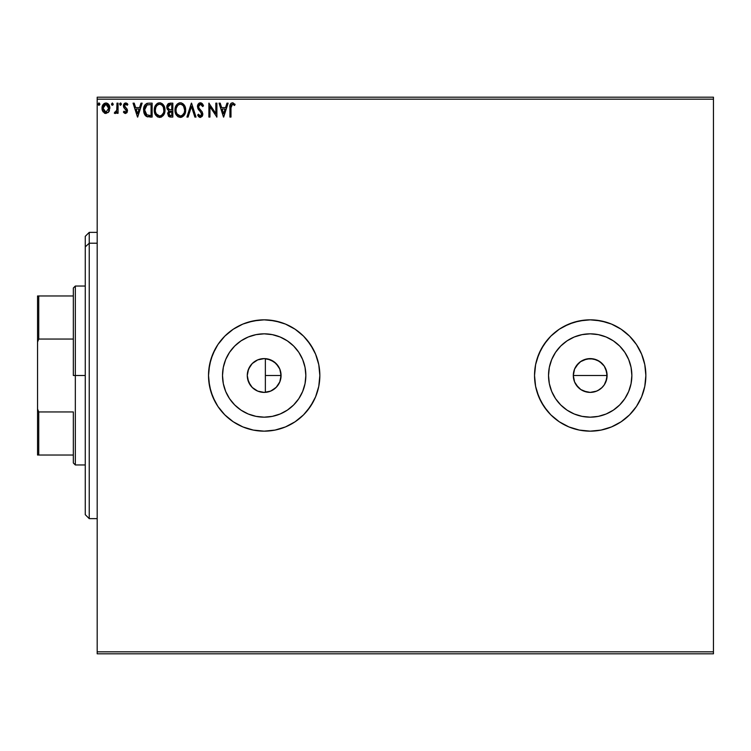 <?xml version="1.0" encoding="UTF-8"?>
<svg xmlns="http://www.w3.org/2000/svg" width="751" height="751" viewBox="0 0 751 751"><rect width="100%" height="100%" fill="white"/><g stroke="black" fill="none" stroke-linecap="round" stroke-linejoin="round"><path stroke-width="1.13" d="M257.828 391.158L263.845 392.397M264.427 392.397L267.074 392.144M247.633 378.936L250.374 385.254L252.655 387.863L257.593 391.064M267.778 392.013L271.468 390.745L276.537 387.018L279.898 381.686L281.071 375.5A16.898 16.898 0 0 1 264.174 392.397A16.898 16.898 0 0 1 247.276 375.5L247.586 378.729M597.899 390.539L602.133 387.46L604.236 384.906L605.804 381.987L607.099 375.5A16.898 16.898 0 0 1 590.202 392.397A16.898 16.898 0 0 1 573.304 375.5L574.581 381.959L578.242 387.441L580.805 389.544L583.715 391.102L590.183 392.397L596.66 391.111L599.58 389.553L595.994 391.374M305.845 375.5A41.671 41.671 0 0 1 264.174 417.171A41.671 41.671 0 0 1 222.512 375.5L223.31 367.37L225.675 359.551L229.534 352.35L234.716 346.033L241.024 340.851L248.234 337.002L256.044 334.636L264.174 333.829L272.303 334.636L280.123 337.002L287.323 340.851L293.641 346.033L298.823 352.35L302.672 359.551L305.037 367.37L305.845 375.5L305.037 383.63L302.672 391.449L298.823 398.65L293.641 404.967L287.323 410.149L280.123 413.998L272.303 416.364L264.174 417.171L256.044 416.364L248.234 413.998L241.024 410.149L234.716 404.967L229.534 398.65L225.675 391.449L223.31 383.63L222.512 375.5A41.671 41.671 0 0 1 264.174 333.829A41.671 41.671 0 0 1 305.845 375.5M631.863 375.5L631.065 383.63L628.69 391.449L624.841 398.65L619.659 404.967L613.351 410.149L606.141 413.998L598.331 416.364L590.202 417.171L582.072 416.364L574.252 413.998L567.052 410.149L560.734 404.967L555.552 398.65L551.703 391.449L549.328 383.63L548.53 375.5A41.671 41.671 0 0 1 590.202 333.829A41.671 41.671 0 0 1 631.863 375.5A41.671 41.671 0 0 1 590.202 417.171A41.671 41.671 0 0 1 548.53 375.5L549.328 367.37L551.703 359.551L555.552 352.35L560.734 346.033L567.052 340.851L574.252 337.002L582.072 334.636L590.202 333.829L598.331 334.636L606.141 337.002L613.351 340.851L619.659 346.033L624.841 352.35L628.69 359.551L631.065 367.37L631.863 375.5L631.507 370.065M559.27 329.22L550.84 336.138L547.169 340.184L541.105 349.262L536.927 359.344L535.604 364.639L534.534 375.5A55.658 55.658 0 0 0 559.27 421.78L568.901 426.925L579.34 430.088L590.202 431.158L601.053 430.088L611.502 426.925L621.124 421.78A55.658 55.658 0 0 0 645.86 375.5A55.658 55.658 0 0 1 590.202 431.158A55.658 55.658 0 0 1 534.534 375.5L535.604 386.361L538.777 396.8L543.912 406.422L550.84 414.862L559.27 421.78L568.901 426.925L579.34 430.088L590.202 431.158L601.053 430.088L611.502 426.925L621.124 421.78L629.554 414.862L636.482 406.422L641.626 396.8L644.79 386.361L645.86 375.5L644.79 364.639L641.626 354.2L636.482 344.578L629.554 336.138L621.124 329.22L611.502 324.075L601.053 320.912L590.202 319.842L579.34 320.912L568.901 324.075L559.27 329.22L550.84 336.138L543.912 344.578L538.777 354.2L535.604 364.639L534.534 375.5A55.658 55.658 0 0 1 590.202 319.842A55.658 55.658 0 0 1 645.86 375.5L644.79 386.361L645.86 375.5A55.658 55.658 0 0 0 621.124 329.22L611.502 324.075L606.357 322.235L595.656 320.104L590.202 319.842L584.738 320.104L574.036 322.235L563.954 326.413L559.27 329.22A55.658 55.658 0 0 0 534.534 375.5L535.604 386.361L536.927 391.656L541.105 401.738L547.169 410.816L550.84 414.862L559.27 421.78M233.251 329.22L224.812 336.138L217.893 344.578L215.086 349.262L210.909 359.344L208.778 370.046L208.515 375.5A55.658 55.658 0 0 0 233.251 421.78L242.873 426.925L253.312 430.088L264.174 431.158L275.035 430.088L285.474 426.925L295.096 421.78A55.658 55.658 0 0 0 319.842 375.5A55.658 55.658 0 0 1 264.174 431.158A55.658 55.658 0 0 1 208.515 375.5L209.585 386.361L212.749 396.8L217.893 406.422L224.812 414.862L233.251 421.78L242.873 426.925L253.312 430.088L264.174 431.158L275.035 430.088L285.474 426.925L295.096 421.78L303.535 414.862L310.454 406.422L315.598 396.8L318.771 386.361L319.842 375.5L318.771 364.639L315.598 354.2L310.454 344.578L303.535 336.138L295.096 329.22L285.474 324.075L275.035 320.912L264.174 319.842L253.312 320.912L242.873 324.075L233.251 329.22L224.812 336.138L217.893 344.578L212.749 354.2L209.585 364.639L208.515 375.5A55.658 55.658 0 0 1 264.174 319.842A55.658 55.658 0 0 1 319.842 375.5A55.658 55.658 0 0 0 295.096 329.22L285.474 324.075L280.33 322.235L269.628 320.104L264.174 319.842L258.72 320.104L248.018 322.235L242.873 324.075L233.251 329.22A55.658 55.658 0 0 0 208.515 375.5L208.778 380.954L210.909 391.656L215.086 401.738L217.893 406.422L224.812 414.862L233.251 421.78M610.075 427.488L611.445 426.953M269.656 391.487L267.966 391.966M266.492 392.238L264.793 392.388M275.279 388.239L273.862 389.347M272.632 390.126L271.468 390.745M277.551 385.826L276.33 387.244M279.306 383.029L278.461 384.521M280.761 372.271L280.761 378.729M280.536 379.734L279.898 381.686M578.242 387.441L574.581 381.959L573.304 375.5L574.59 369.032L578.627 363.184M596.66 391.111L590.202 392.397L586.888 392.069L580.814 389.553L576.148 384.887M583.715 391.102L582.56 390.567M590.202 392.397L585.348 391.684M593.478 392.078L591.844 392.313M580.363 361.757L586.897 358.931L593.497 358.931L599.589 361.447L604.245 366.113L606.77 372.205L606.77 378.795L604.236 384.906L601.485 388.079M604.236 384.906L603.485 385.939M605.804 381.987L605.062 383.536M606.77 378.804L606.348 380.475M249.21 383.357L248.628 382.109M247.886 379.997L247.633 378.955M251.116 386.221L250.252 385.075M253.575 388.661L252.449 387.666M259.602 391.769L258.128 391.28M256.429 390.52L255.415 389.947M261.883 392.238L261.404 392.172M262.953 392.351L261.911 392.247M267.065 358.856L265.366 358.64L265.366 392.36L265.366 358.64L266.492 358.762M97.189 653.811L713.45 653.811L97.189 653.811L97.189 99.179L713.45 99.179L713.45 651.821L97.189 651.821L97.189 653.811M713.45 97.189L97.189 97.189L97.189 651.821L713.45 651.821L713.45 653.811L713.45 99.179L97.189 99.179L97.189 97.189L713.45 97.189L713.45 99.179L713.45 97.189M108.82 111.815L109.796 107.299L107.656 103.46L105.929 102.971L104.201 103.46L102.23 106.417L102.577 110.998L105.065 113.382L108.266 112.49L109.853 108.21C109.881 105.318 108.576 103.572 105.929 102.971C103.281 103.582 101.976 105.328 102.005 108.21L103.047 111.824L105.929 113.495L108.82 111.815M116.987 103.15L118.057 103.15L116.987 103.15L116.743 110.406L114.312 113.148L115.767 113.335L116.987 111.824L116.987 113.317L118.057 113.317L118.057 103.15L118.057 113.317L118.057 103.15L116.987 103.15L116.827 110.059L114.312 113.148L115.128 113.495L116.987 111.824L116.987 113.317L118.057 113.317L116.987 113.317M125.483 113.495L127.032 112.612L127.501 110.425L126.919 108.857L124.741 106.83L124.563 105.29L125.501 104.258L127.257 105.29L127.877 104.351L125.67 102.971L123.962 103.957L123.446 105.393L123.765 107.487L126.431 110.641L125.642 112.218L124.037 111.176L123.417 112.049L124.844 113.363L125.483 113.495L127.52 110.829L127.172 109.261L124.488 105.863L125.792 104.22L127.257 105.29L127.877 104.351L125.67 102.971L123.417 105.91L123.765 107.487L126.45 110.885L125.417 112.246L124.037 111.176L123.417 112.049L125.483 113.495M143.591 109.317L143.572 109.937C143.413 105.919 145.187 103.657 148.905 103.15L146.511 103.582L144.746 105.243L143.713 108.106L143.723 111.861L144.661 114.584L146.295 116.339L152.134 117.072L152.134 103.15L148.905 103.15C145.187 103.657 143.413 105.919 143.572 109.937L146.717 116.565L152.134 117.072L152.134 103.15L152.134 117.072L150.022 117.072M170.055 103.15L172.833 103.15L168.656 103.46L166.957 105.684L166.797 107.656L167.295 109.242L168.966 110.66L167.67 113.204L168.44 116.142L170.195 117.034L172.833 117.072L172.833 103.15L172.833 117.072L172.833 103.15L170.055 103.15L166.769 107.102L168.966 110.66L167.661 113.617L170.862 117.072L172.833 117.072L170.862 117.072M188.088 117.072L186.924 117.072L191.383 103.15L186.924 117.072L188.088 117.072L191.477 106.511L194.856 117.072L196.02 117.072L191.561 103.15L196.02 117.072L191.561 103.15L186.924 117.072L188.088 117.072L191.477 106.511L194.856 117.072L196.02 117.072L194.856 117.072M215.828 103.15L215.828 113.504L208.872 103.15L208.872 117.072L209.942 117.072L209.942 106.689L216.898 117.072L216.898 103.15L215.828 103.15L216.898 103.15L215.828 103.15L215.828 113.504L208.872 103.15L208.872 117.072L209.942 117.072L209.942 106.689L216.898 117.072L216.898 103.15L216.673 117.072M230.989 107.806L231.543 104.689L232.838 104.276L234.556 105.469L235.091 104.398L232.463 102.793L231.026 103.3L230.2 104.586L229.919 117.072L230.989 117.072L230.989 107.806L232.481 104.22L234.556 105.469L235.091 104.398L232.463 102.793C230.341 103.516 229.496 105.14 229.919 107.675L229.919 117.072L230.989 117.072L230.989 107.806M226.971 103.15L228.135 103.15L223.676 117.072L228.135 103.15L226.971 103.15L225.544 107.609L221.629 107.609L220.203 103.15L219.039 103.15L223.498 117.072L228.135 103.15L226.971 103.15L225.544 107.609L221.629 107.609L220.203 103.15L219.039 103.15L223.498 117.072L219.039 103.15L220.203 103.15M200.386 102.793L198.198 104.07L197.447 106.558L198.142 109.036L201.568 113.279L200.93 115.851L199.682 115.823L198.471 114.218L197.626 115.072L198.668 116.64L200.32 117.428L202.207 116.339L202.77 113.626L202.038 111.721L198.874 107.947L198.649 105.741L200.47 104.22L202.648 106.539L203.521 105.835L202.075 103.469L200.386 102.793L197.447 106.558L201.737 114.236L200.329 116.001L198.471 114.218L197.626 115.072L200.32 117.428L202.808 114.18L202.254 112.059L198.874 107.947L198.527 106.576L200.47 104.22L202.648 106.539L203.521 105.835L200.386 102.793M185.675 110.05L184.38 105.29L181.545 102.971L179.076 102.971L177.001 104.342L175.668 106.445L174.992 109.486L175.265 112.622L177.996 116.734L181.629 117.231L184.427 114.847L185.675 110.05C185.722 106.088 183.939 103.666 180.306 102.793C176.682 103.704 174.908 106.144 174.974 110.115C174.899 114.133 176.71 116.565 180.39 117.428C183.995 116.48 185.76 114.021 185.675 110.05M164.985 110.05L163.69 105.29L160.845 102.971L158.377 102.971L156.311 104.342L154.969 106.445L154.293 109.486L154.575 112.622L157.306 116.734L160.93 117.231L163.737 114.847L164.985 110.05C165.032 106.088 163.239 103.666 159.616 102.793C155.992 103.704 154.208 106.144 154.274 110.115C154.208 114.133 156.011 116.565 159.7 117.428C163.296 116.48 165.06 114.021 164.985 110.05M140.981 103.15L142.146 103.15L137.686 117.072L142.146 103.15L140.981 103.15L139.555 107.609L135.64 107.609L134.213 103.15L133.049 103.15L137.508 117.072L142.146 103.15L140.981 103.15L139.555 107.609L135.64 107.609L134.213 103.15L133.049 103.15L137.508 117.072L133.049 103.15L134.213 103.15M120.216 105.215L119.672 104.136L120.564 105.29L119.672 104.136L120.564 102.971L121.455 104.136L120.761 103L119.681 103.929L120.564 105.29L121.455 104.136L120.554 105.29M113.241 104.136L112.35 102.971L111.458 104.136L111.965 105.187L113.026 104.905L113.241 104.136L112.35 105.29L113.241 104.136L112.35 102.971L111.458 104.136L112.35 105.29L111.458 104.136L112.35 102.971L113.241 104.136M99.864 104.136L99.357 103.084L98.588 103.084L98.306 104.896L99.17 105.262L99.817 104.539L98.972 105.29L99.864 104.136L98.972 102.971L98.081 104.136L98.972 105.29L98.081 104.136L98.972 102.971L99.864 104.136L98.869 102.981M616.44 424.587L621.124 421.78L629.554 414.862L621.124 421.78L611.502 426.925M621.124 329.22L629.554 336.138L633.224 340.184L636.482 344.578L641.626 354.2L644.79 364.639L645.86 375.5L644.79 364.639L643.466 359.344L641.626 354.2L636.482 344.578L639.289 349.262M261.414 358.828L262.963 358.649M264.793 358.612L265.356 358.64M258.128 359.72L259.602 359.231M255.105 361.24L256.438 360.48M252.449 363.334L253.556 362.358M250.252 365.925L251.116 364.77M248.628 368.891L249.21 367.661M257.602 359.936L252.655 363.137L250.374 365.746L247.868 371.06M599.589 361.447L602.142 363.55L597.148 360.095M576.148 366.113L580.814 361.447L576.148 366.103L574.59 369.032L573.304 375.5A16.898 16.898 0 0 1 590.202 358.602A16.898 16.898 0 0 1 607.099 375.5L605.804 369.032L604.245 366.113L605.813 369.032M279.841 369.173L280.527 371.229M278.349 366.291L279.306 367.981M276.33 363.766L277.551 365.174M273.862 361.653L275.279 362.761M271.045 360.067L272.641 360.874M267.966 359.034L269.656 359.513M643.466 391.656L641.626 396.8L644.79 386.361M295.096 421.78L303.535 414.862L307.206 410.816L313.261 401.738L315.598 396.8L318.771 386.361L319.842 375.5L318.771 364.639L315.598 354.2L313.261 349.262L307.206 340.184L303.535 336.138L295.096 329.22M629.554 414.862L636.482 406.422L641.626 396.8M613.351 340.851L619.659 346.033L624.841 352.35M624.841 398.65L619.659 404.967L613.351 410.149M567.052 340.851L560.734 346.033M555.552 398.65L560.734 404.967M573.623 372.205L574.59 369.032M596.669 359.889L590.202 358.602L583.734 359.889L586.897 358.931M590.202 358.602L593.497 358.931M606.77 372.205L607.099 375.5L573.304 375.5L607.099 375.5M602.142 387.45L599.589 389.553M574.59 381.968L573.304 375.5M298.823 352.35L293.641 346.033M241.024 340.851L234.716 346.033M229.534 398.65L234.716 404.967M287.323 410.149L293.641 404.967M247.586 372.271L247.276 375.5L248.562 369.032L252.223 363.55L257.706 359.889L264.174 358.602L270.642 359.889L276.124 363.55L279.785 369.032L281.071 375.5L279.785 381.968L276.124 387.45L270.642 391.111L264.174 392.397L257.706 391.111L252.223 387.45L248.562 381.968L247.276 375.5A16.898 16.898 0 0 1 264.174 358.602A16.898 16.898 0 0 1 281.071 375.5L279.804 369.079M583.734 359.889L580.805 361.447M604.245 366.113L602.142 363.55M263.845 358.602L257.818 359.842M265.366 358.64L264.427 358.602M279.898 369.314L278.471 366.488L274.171 361.879L267.778 358.997M230.989 117.072L229.919 117.072M229.928 106.867L229.956 106.323M233.251 102.934L232.275 102.803M234.828 104.098L234.556 105.469L232.838 104.276M231.261 105.149L231.111 105.666M230.013 105.581L229.928 107.008M223.591 113.711L222.089 109.036L225.084 109.036L223.591 113.711L222.089 109.036L225.084 109.036L223.591 113.711M209.942 117.072L208.872 117.072L209.116 103.15M200.968 102.868L202.066 103.469M201.09 102.896L202.394 103.798M202.639 104.126L203.033 104.764M203.052 104.802L203.296 105.3M203.521 105.835L202.648 106.539L202.301 105.778M200.874 104.286L200.104 104.258M199.757 104.38L198.827 105.29L200.47 104.22M198.527 106.576L199.109 108.341M199.25 108.548L198.874 107.947M199.682 109.12L202.15 111.88M202.77 113.617L202.808 114.18M202.77 114.753L202.667 115.288M202.657 115.316L200.601 117.4M199.85 117.372L199.222 117.109M197.626 115.072L198.471 114.218L198.893 114.95M199.184 115.363L199.682 115.823M201.39 115.419L201.709 114.546M199.822 111.11L200.376 111.664M198.142 109.036L199.466 110.744M199.456 110.726L198.902 110.106M198.893 110.097L198.264 109.242M197.851 108.454L197.466 106.229M197.494 105.9L197.635 105.253M199.146 103.14L199.728 102.887M199.137 103.15L198.621 103.563M198.198 104.07L197.86 104.642M198.799 114.8L198.471 114.218M198.245 116.114L198.668 116.64M185.375 112.537L185.178 113.223M185.375 112.528L184.774 114.218M183.835 115.682L180.39 117.428M176.26 114.922L178.391 116.959M177.996 116.734L176.269 114.931M175.236 112.49L174.992 110.754M175.039 108.867L175.143 108.2M175.443 107.017L175.659 106.464M177.001 104.342L177.593 103.769M179.076 102.971L179.667 102.84M180.944 102.84L181.535 102.971M182.69 103.507L184.389 105.3L182.671 103.497M181.629 117.231L183.685 115.851M184.023 104.783L183.619 104.305M180.09 104.229L180.343 104.22C183.235 104.943 184.662 106.886 184.605 110.05L184.558 109.073M183.591 106.248L184.605 110.05C184.671 113.241 183.253 115.232 180.343 116.001L178.456 115.391L177.067 113.955L180.343 116.001C177.424 115.26 175.987 113.298 176.044 110.115C175.978 106.905 177.405 104.943 180.343 104.22L182.23 104.802L183.648 106.351M184.061 113.016L182.23 115.382M176.044 110.115L176.278 108.116L176.044 110.115M176.1 111.12L176.053 110.622M178.879 104.558L179.348 104.37M176.278 108.116L177.874 105.253L176.832 106.633M181.864 104.577L180.343 104.22M180.343 116.001L180.85 115.954L180.343 116.001M181.047 115.917L181.611 115.729M183.131 114.565L183.807 113.551M169.613 116.912L167.661 113.617L168.937 116.602M168.797 110.791L166.891 108.21M167.961 110.05L166.891 108.219M166.806 106.389L167.06 105.365M168.318 103.666L167.586 104.398M168.271 108.651L168.806 109.224L167.933 107.9L168.017 106.06L167.839 107.102L170.533 104.577L171.763 104.577L171.763 109.749L169.519 109.59L171.219 109.749L169.519 109.59L167.895 107.731M170.458 115.635L168.731 113.598L171.763 111.176L171.763 115.645L169.745 115.485M168.984 112.34L168.825 114.387L169.069 112.171M171.219 111.176L170.224 111.27L171.763 111.176L171.763 115.645L170.655 115.645M169.754 111.448L170.224 111.27M169.078 104.802L169.726 104.633M169.191 115.1L168.825 114.387M164.967 110.688L164.91 111.308M164.356 113.561L164.816 111.918M164.685 112.537L164.478 113.223M164.075 114.227L163.737 114.837M163.136 115.682L159.071 117.381M155.57 114.922L157.691 116.959M157.738 116.987L155.57 114.931M154.575 112.622L154.79 113.345M154.537 112.481L154.349 111.392M154.293 110.744L154.293 109.486M154.349 108.867L154.443 108.2M154.753 107.017L154.969 106.454M157.701 103.244L155.551 105.337L156.903 103.769M160.254 102.84L160.836 102.971M161.972 103.488L163.69 105.29L161.972 103.497M161.399 117.043L163.389 115.363M163.324 104.783L162.92 104.305M155.588 108.106L155.344 110.115C155.279 106.905 156.715 104.943 159.653 104.22L159.146 104.258L159.653 104.22C162.545 104.943 163.962 106.886 163.915 110.05C163.981 113.241 162.554 115.232 159.653 116.001L157.757 115.391L156.368 113.955L159.653 116.001C156.734 115.26 155.297 113.298 155.344 110.115L155.898 107.158L157.175 105.253L156.142 106.633M159.897 104.229L160.639 104.37M155.344 110.115L155.363 110.622L155.344 110.115M155.401 111.12L155.363 110.622M158.179 104.558L158.649 104.37M161.737 104.952L163.361 107.13L163.859 111.064L163.859 109.073M163.361 107.13L162.958 106.351M159.653 116.001L160.151 115.954L159.653 116.001M160.348 115.917L160.921 115.729M161.108 115.635L160.151 115.954M163.361 113.016L161.54 115.382M147.112 116.724L147.853 116.912M145.891 116.048L145.084 115.222M144.239 113.72L143.92 112.763M147.684 103.244L146.511 103.582M145.093 104.736L144.201 106.332M143.713 108.106L143.638 108.707M146.933 115.081L144.643 109.937L147.055 104.933L151.064 104.577L151.064 115.645L146.454 114.753M145.29 106.736L146.285 105.412M147.224 104.868L147.75 104.736M149.58 115.626L148.801 115.57M144.643 109.937L144.793 108.266L144.643 109.937M144.765 111.505L144.671 110.726M145.178 112.969L144.943 112.265M145.553 113.711L145.196 113.007M145.628 106.154L144.999 107.459M137.602 113.711L136.1 109.036L139.095 109.036L137.602 113.711L136.1 109.036L139.095 109.036L137.602 113.711M124.103 112.857L123.417 112.049L124.037 111.176L125.53 112.237L126.45 110.885L125.858 109.533M126.384 111.345L125.117 108.914L126.299 110.172M123.417 105.91L124.028 107.9M123.464 105.271L123.812 104.22M124.45 103.413L125.398 102.99M126.215 103.037L126.938 103.356M126.957 103.375L127.463 103.798M127.877 104.351L127.257 105.29L126.027 104.248L124.854 104.727M125.239 104.37L124.488 105.863L125.877 107.881L124.544 106.36M127.05 109.055L127.501 110.425M121.455 104.136L120.564 102.971L119.672 104.136L120.46 102.981M119.888 103.366L119.681 103.929M115.457 113.457L114.312 113.148L114.828 112.068L115.607 112.19M115.016 113.485L114.312 113.148M114.828 112.068L115.307 112.246L114.828 112.068M116.649 110.744L116.893 109.543M116.893 109.515L116.827 110.059M116.968 108.322L116.987 107.243M115.945 111.974L115.307 112.246M112.35 102.971L111.458 104.136L112.012 105.215M105.14 113.41L104.351 113.091M102.577 111.007L102.267 110.181M102.239 110.078L102.061 109.177M102.005 108.21L102.023 108.688M102.962 104.755L102.577 105.459M106.398 103.009L107.937 103.657M108.473 104.173L109.299 105.497M109.486 105.966L109.796 107.299M109.064 111.411L109.468 110.547M108.782 108.2L108.623 106.858L108.782 108.2L105.929 112.246L103.075 108.2L105.929 104.22L108.773 108.538M105.262 112.143L103.704 110.735M103.234 109.552L103.112 108.886M105.76 112.246L106.276 112.218L105.76 112.246M103.929 105.318L105.262 104.323M103.234 106.858L103.741 105.609M106.595 104.323L107.825 105.178M106.773 112.077L106.266 112.228M98.972 102.971L98.081 104.136L98.634 105.215M184.37 108.078L184.549 109.055M184.549 111.064L184.37 112.059M181.798 115.635L180.85 115.954M177.067 113.955L176.278 112.115M168.017 106.06L168.984 104.849M170.533 104.577L171.763 104.577L171.763 109.749L171.219 109.749M156.358 106.257L156.687 105.778M163.859 111.064L163.68 112.059M156.368 113.955L155.588 112.115M149.918 104.577L151.064 104.577L151.064 115.645L150.36 115.645M146.595 114.865L145.769 114.039M108.116 105.609L108.623 106.858M108.632 109.552L108.463 110.078M89.238 243.211L89.238 232.369L89.238 243.211L97.189 243.211L89.238 243.211L89.238 518.631L89.238 243.211L85.257 246.891L89.238 243.211M85.257 236.34L85.257 246.891L85.257 236.34L89.238 232.369L97.189 232.369M85.257 514.66L85.257 246.891L85.257 514.66L89.238 518.631L97.189 518.631M73.335 295.978L73.335 375.5L75.325 375.5L75.325 286.047L75.325 375.5L85.257 375.5L75.325 375.5L75.325 464.953L75.325 375.5L73.335 375.5L73.335 288.027L73.335 295.978L37.55 295.978L37.55 342.024L38.742 339.058L73.335 339.058L38.742 339.058L38.742 295.978L38.742 339.058L37.55 342.024L37.55 295.978L73.335 295.978M265.366 375.5L281.071 375.5L265.366 375.5M73.335 411.942L73.335 462.973L73.335 411.942L38.742 411.942L37.55 408.976L37.55 342.024L37.55 455.022L73.335 455.022L38.742 455.022L38.742 411.942L38.742 455.022L37.55 455.022L37.55 408.976L38.742 411.942L73.335 411.942M73.335 288.027L75.325 286.047L85.257 286.047M85.257 464.953L75.325 464.953L73.335 462.973"/></g></svg>
